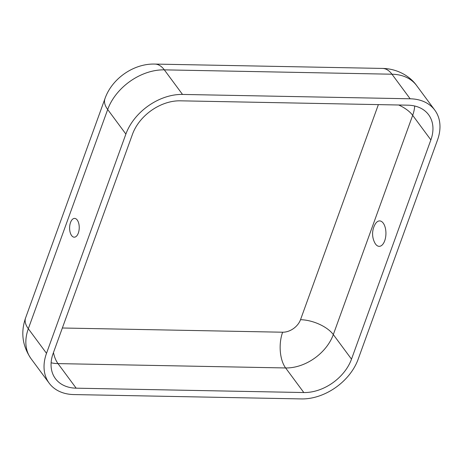 <?xml version="1.0" encoding="UTF-8"?>
<svg xmlns="http://www.w3.org/2000/svg" width="463" height="463" viewBox="0 0 463 463"><rect width="100%" height="100%" fill="white"/><g stroke="black" fill="none" stroke-linecap="round" stroke-linejoin="round"><path stroke-width="0.69" d="M70.521 222.518A9.393 4.809 -88.9 0 0 70.683 233.908A9.393 4.809 -88.9 0 0 76.366 236.28A9.393 4.809 -88.9 0 0 79.231 227.889A9.393 4.809 -88.9 0 0 76.69 219.387A9.393 4.809 -88.9 0 0 70.521 222.518M53.141 353.448L132.505 134.201A41.178 29.453 -36.5 0 1 180.194 100.818L407.834 105.176A41.178 29.453 143.5 0 1 428.605 114.737A41.178 29.453 143.5 0 1 430.868 139.907L351.504 359.155A41.178 29.453 -36.5 0 1 303.815 392.537L76.175 388.179A41.178 29.453 143.5 0 1 55.404 378.618A41.178 29.453 143.5 0 1 53.141 353.448M374.781 242.809A12.715 6.511 -88.9 0 0 383.896 242.612A12.715 6.511 -88.9 0 0 384.238 224.821A12.715 6.511 -88.9 0 0 375.134 224.277A19.365 19.365 0 0 0 374.781 242.809M358.13 359.282L437.5 140.034A48.899 34.974 143.5 0 0 434.809 110.148A48.899 34.974 143.5 0 0 410.149 98.787L182.509 94.435A48.899 34.974 -36.5 0 0 125.878 134.073L46.508 353.321A48.899 34.974 143.5 0 0 49.2 383.208A48.899 34.974 143.5 0 0 73.86 394.569L301.5 398.921A48.899 34.974 -36.5 0 0 358.13 359.282M125.878 134.073L107.688 109.499A48.899 34.974 -36.5 0 1 164.319 69.855L391.958 74.213A48.899 34.974 143.5 0 1 416.625 85.568C409.83 75.909 396.872 68.64 382.583 68.431L154.943 64.079C133.72 63.362 111.867 78.652 104.962 98.66A33.458 15.91 19.9 0 0 107.688 109.499L28.324 328.742A48.899 34.974 143.5 0 0 31.009 358.634C22.374 345.907 20.569 332.33 25.598 317.907A33.458 15.91 19.9 0 0 28.324 328.742L46.508 353.321M62.355 328.001L282.633 332.214A15.441 11.043 -36.5 0 0 300.516 319.696A25.737 12.241 -160.1 0 1 333.314 334.575L412.678 115.328L430.868 139.907M282.633 332.214A25.737 13.178 -88.9 0 0 285.625 367.958A41.178 29.453 -36.5 0 0 333.314 334.575L351.504 359.155M382.583 68.431A33.458 17.131 91.1 0 1 391.958 74.213L410.149 98.787M51.115 362.772A41.178 29.453 143.5 0 0 57.985 363.605L76.175 388.179M53.459 352.569A25.737 13.178 -88.9 0 0 57.985 363.605L285.625 367.958L303.815 392.537M154.943 64.079A33.458 17.131 91.1 0 1 164.319 69.855L182.509 94.435M300.516 319.696L378.375 104.609M398.678 104.997A25.737 12.241 -160.1 0 1 412.678 115.328A41.178 29.453 143.5 0 0 414.703 106.01M416.625 85.568L434.809 110.148M31.009 358.634L49.2 383.208M104.962 98.66L25.598 317.907"/></g></svg>
